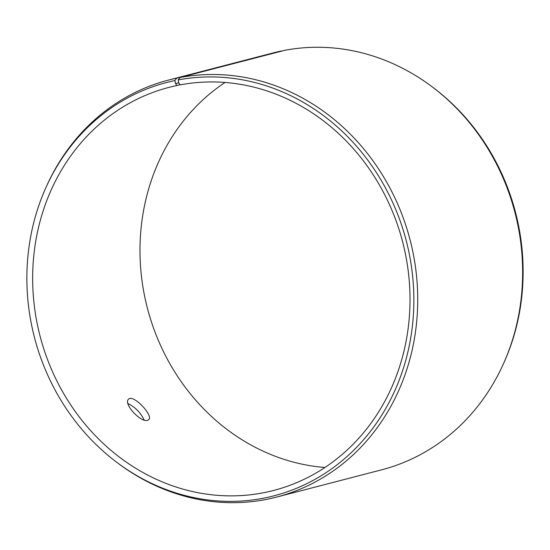 <?xml version="1.0" encoding="UTF-8"?>
<svg xmlns="http://www.w3.org/2000/svg" width="550" height="550" viewBox="0 0 550 550"><rect width="100%" height="100%" fill="white"/><g stroke="black" fill="none" stroke-linecap="round" stroke-linejoin="round"><path stroke-width="0.82" d="M180.07 84.7L176.983 85.504L175.519 83.511L178.764 82.871L178.173 79.929L179.988 77.516L284.893 50.291A215.394 193.758 -104.5 0 1 432.217 86.873A215.394 193.758 -104.5 0 1 503.848 362.876A215.394 193.758 -104.5 0 1 381.562 469.844L276.657 497.076A215.394 193.758 -104.5 0 0 411.654 246.304A215.394 193.758 -104.5 0 0 179.988 77.516M176.983 85.504A208.216 187.303 -104.5 0 0 169.022 87.367A208.216 187.303 -104.5 0 0 40.033 335.954A208.216 187.303 -104.5 0 0 273.639 490.442A208.216 187.303 -104.5 0 0 404.14 248.029A208.216 187.303 -104.5 0 0 180.194 84.865L178.764 82.871M175.519 83.511L174.886 80.582A213.51 192.067 -104.5 0 0 45.506 188.519A213.51 192.067 -104.5 0 0 116.511 462.117A213.51 192.067 -104.5 0 0 410.953 336.483A213.51 192.067 -104.5 0 0 178.173 79.929M174.886 80.582L176.667 78.176A215.394 193.758 -104.5 0 0 168.438 80.101A215.394 193.758 -104.5 0 0 46.152 187.069L45.506 188.519M116.511 462.117L117.782 463.072A215.394 193.758 -104.5 0 0 276.657 497.076M503.848 362.876L504.494 361.426A213.51 192.067 -104.5 0 0 433.489 87.828L432.217 86.873M176.667 78.176L281.579 50.951A215.394 193.758 -104.5 0 0 273.343 52.876L168.438 80.101M225.039 82.472A208.216 187.303 -104.5 0 0 147.373 308.096A208.216 187.303 -104.5 0 0 324.961 467.479M147.641 420.276C140.958 423.039 122.891 403.542 128.569 399.238C132.976 393.656 153.911 415.828 148.734 419.684L147.641 420.276M144.155 419.98C140.532 412.541 135.142 407.062 127.971 403.556"/></g></svg>
